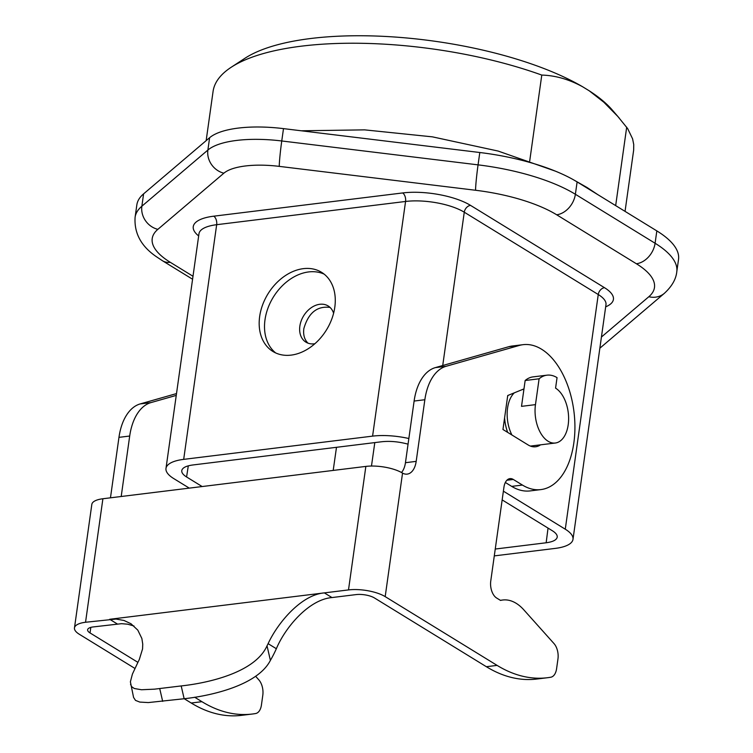 <?xml version="1.0" encoding="UTF-8"?>
<svg xmlns="http://www.w3.org/2000/svg" width="753" height="753" viewBox="0 0 753 753"><rect width="100%" height="100%" fill="white"/><g stroke="black" fill="none" stroke-linecap="round" stroke-linejoin="round"><path stroke-width="1.13" d="M206.153 140.651L213.071 91.433A212.365 72.636 8 0 1 231.171 67.281A212.365 72.636 8 0 1 541.784 75.074L529.707 161.01M625.046 211.377L633.659 150.101L633.734 144.52L632.586 138.816L627.682 128.631L617.808 116.433L603.85 102.229L589.27 90.831A199.093 68.09 8 0 1 612.18 109.9L619.258 118.099M615.672 205.616L626.694 127.172M495.248 549.041L546.16 542.772L548.033 528.098M479.802 152.511A119.454 40.86 8 0 1 577.118 181.925L656.832 230.898L655.091 243.257L575.377 194.274A119.454 40.86 8 0 0 478.061 164.86A19.907 1.007 96.9 0 0 475.576 190.264L279.269 166.375A19.907 1.007 -83.1 0 1 281.754 140.971L478.061 164.86L479.802 152.511L283.495 128.622A79.639 27.24 -172 0 0 209.616 137.705L143.597 193.86A119.454 40.86 8 0 0 136.839 204.91L135.098 217.259A119.454 40.86 8 0 1 141.865 206.209L143.597 193.86M307.977 343.152C304.438 339.65 303.054 334.803 303.845 328.609C308.41 312.843 317.145 305.774 330.059 307.422M333.607 313.257A21.235 15.7 -58.4 0 0 328.139 305.953A21.235 15.7 -58.4 0 0 319.799 304.287A21.235 15.7 -58.4 0 0 299.854 326.162A21.235 15.7 -58.4 0 0 305.906 342.144A21.235 15.7 -58.4 0 0 314.886 343.716M408.06 444.166C398.855 441.672 390.073 440.863 381.724 441.747L192.824 464.978C186.085 465.891 182.405 467.764 181.765 470.597C181.511 472.677 183.12 474.804 186.584 476.969L202.152 486.542M502.157 499.907L552.401 530.78C555.818 532.917 557.427 535.016 557.229 537.077C556.655 539.948 552.966 541.849 546.16 542.772M494.288 555.893L555.3 548.391A42.469 14.523 -172 0 0 572.995 539.327A42.469 14.523 -172 0 0 565.277 529.199L598.259 294.527A6.636 4.904 121.6 0 1 604.499 287.693L470.512 205.371A49.105 16.792 -172 0 0 402.629 192.947L213.73 216.186A49.105 16.792 8 0 0 198.66 235.934M503.38 491.163L565.277 529.199M408.851 438.519A42.469 14.523 -172 0 0 372.584 436.128L183.685 459.368L216.666 224.695A6.636 3.85 83 0 0 213.73 216.186M189.276 488.123L173.708 478.56A42.469 14.523 8 0 1 165.989 468.422A42.469 14.523 8 0 1 183.685 459.368M324.11 274.111A46.451 34.356 -58.4 0 0 308.636 271.937A46.451 34.356 -58.4 0 0 265 319.78A46.451 34.356 -58.4 0 0 275.683 352.941M259.663 316.505A46.451 34.356 121.6 0 1 303.308 268.661A46.451 34.356 121.6 0 1 321.55 272.304A46.451 34.356 121.6 0 1 334.793 307.271A46.451 34.356 121.6 0 1 310.584 347.133A46.451 34.356 121.6 0 1 272.915 351.472A46.451 34.356 121.6 0 1 259.663 316.505M184.231 698.728L191.206 703.01A199.093 115.435 83 0 0 241.544 715.35L252.283 714.032A199.093 115.435 83 0 0 255.653 713.524A13.272 7.699 83 0 0 261.423 705.062L262.797 695.264A13.272 7.699 83 0 0 258.834 679.865L255.596 676.25M194.679 697.231L201.936 701.692A199.093 115.435 83 0 0 252.283 714.032M176.258 395.391L150.929 402.601A53.087 30.779 83 0 0 129.695 436.034L121.195 496.5M110.465 497.818L118.965 437.352A53.087 30.779 83 0 1 140.199 403.919L176.513 393.584M137.884 662.339L90.031 632.934A13.272 4.537 8 0 1 87.621 629.772A13.272 4.537 8 0 1 93.146 626.938L121.544 623.682L127.69 624.19L134.006 626.016M130.551 684.383L131.737 686.755L134.298 688.506L141.498 689.748L154.497 689.164L181.191 685.936L184.146 698.737L148.332 702.568L139.794 702.078L135.493 700.384L133.573 697.429L130.391 681.804L132.406 674.114L138.232 661.671A132.726 76.957 83 0 0 139.314 659.506L142.562 648.926L142.741 644.097L141.865 638.488L137.808 630.139L130.984 623.748L123.972 620.463L116.047 619.06L85.541 622.26L102.897 498.75L365.854 466.408A26.543 9.083 8 0 1 402.158 472.884L402.544 473.11A19.907 11.54 83 0 0 407.194 474.117A19.907 11.54 83 0 0 416.183 461.373L424.852 399.73A53.087 30.779 83 0 1 446.087 366.297L519.316 345.439A73.003 42.328 83 0 1 523.071 344.676A73.003 42.328 83 0 1 573.993 411.966A73.003 42.328 83 0 1 540.899 489.591A73.003 42.328 83 0 1 522.441 485.064L513.301 479.454A13.272 7.699 83 0 0 509.941 478.626A13.272 7.699 83 0 0 503.955 487.125L490.758 580.996A13.272 7.699 83 0 0 496.641 598.023L500.547 600.423A53.087 30.779 83 0 1 502.731 600.009A53.087 30.779 83 0 1 523.806 609.826L553.992 643.561A13.272 7.699 83 0 1 557.954 658.96L556.58 668.758A13.272 7.699 83 0 1 550.81 677.22A199.093 115.435 83 0 1 547.44 677.728A199.093 115.435 83 0 1 497.093 665.388L385.188 596.63L402.544 473.11M134.881 668.41L79.3 634.252A26.543 9.083 8 0 1 74.472 627.917A26.543 9.083 8 0 1 85.541 622.26M385.188 596.63A26.543 9.083 8 0 0 348.498 589.919L324.345 592.884L331.96 597.562L356.103 594.597A13.272 4.537 8 0 1 374.448 597.948L486.363 666.706A199.093 115.435 83 0 0 536.701 679.046L547.44 677.728M181.191 685.936C210.219 682.792 255.474 671.892 267.023 645.829A132.726 76.957 83 0 0 268.115 643.664L276.351 648.728C285.171 627.597 308.702 599.539 331.96 597.562M117.299 623.964L109.684 619.286L324.345 592.884C301.002 594.823 277.481 623.249 268.115 643.664M184.146 698.737C213.005 695.537 257.893 684.825 270.393 660.381A145.997 84.656 83 0 0 276.351 648.728M523.071 344.676L512.341 346.004A73.003 42.328 83 0 0 508.586 346.766L435.356 367.615A53.087 30.779 83 0 0 414.112 401.048L405.453 462.7L416.183 461.373M505.338 482.475L511.701 486.382A73.003 42.328 83 0 0 530.159 490.909L540.899 489.591M401.509 472.517A19.907 11.54 83 0 0 405.453 462.7M523.975 388.896L507.729 395.523L502.957 429.492L528.079 444.919A29.866 17.319 83 0 0 535.628 446.774A29.866 17.319 83 0 0 540.532 444.835M531.505 446.444A29.866 17.319 83 0 0 532.484 445.823M231.171 67.281L244.923 58.292A199.093 68.09 8 0 1 582.794 86.859L589.27 90.831M582.794 86.859C569.202 79.394 555.535 75.469 541.784 75.074M555.573 388.134L557.051 377.639A39.815 23.089 -97 0 0 546.979 375.173A39.815 23.089 -97 0 0 539.101 378.797L535.468 404.634A28.539 16.547 83 0 0 555.328 443.018A28.539 16.547 83 0 0 568.204 424.748A28.539 16.547 83 0 0 555.573 388.134M507.644 432.373A33.179 19.239 -97 0 1 504.585 417.915M539.101 378.797L525.152 380.51A39.815 23.089 -97 0 1 533.03 376.886L546.979 375.173M525.152 380.51L521.518 406.356L535.468 404.634M511.936 435.008A28.539 16.547 -97 0 1 507.569 408.07A28.539 16.547 -97 0 1 514.318 392.831M507.607 396.407A33.179 19.239 -97 0 1 508.068 395.381M74.472 627.917L91.828 504.416A26.543 9.083 8 0 1 102.897 498.75M656.832 230.898A119.454 40.86 8 0 1 678.528 259.409L676.787 271.758C676.015 279.241 671.864 286.441 664.334 293.359A19.907 17.903 -130.4 0 1 648.832 296.72L601.421 337.043M371.474 466.051L374.806 442.595M283.495 128.622L281.754 140.971A79.639 27.24 -172 0 0 207.884 150.054L209.616 137.705M279.269 166.375A59.732 20.425 -172 0 0 223.867 173.19A19.907 17.903 -130.4 0 1 207.884 150.054L141.865 206.209A19.907 17.903 49.6 0 0 157.848 229.354A99.547 34.045 8 0 0 170.291 262.308A19.907 14.721 121.6 0 1 162.469 260.745L192.58 279.241M186.584 476.969L188.297 465.834M333.202 470.418L336.487 447.31M372.584 436.128L405.566 201.465L216.666 224.695A42.469 14.523 8 0 0 198.971 233.759L165.989 468.422M191.206 703.01L201.936 701.692M140.199 403.919L150.929 402.601M90.031 632.934L90.812 627.39M486.363 666.706L497.093 665.388M348.498 589.919L365.854 466.408M267.023 645.829L270.393 660.381M162.676 701.372L159.721 688.581M435.356 367.615L446.087 366.297M508.586 346.766L519.316 345.439M511.701 486.382L522.441 485.064M506.891 480.245L513.301 479.454M414.112 401.048L424.852 399.73M605.666 306.838A49.105 16.792 -172 0 0 604.499 287.693M676.787 271.758A119.454 40.86 8 0 0 655.091 243.257A19.907 14.721 121.6 0 1 636.389 263.757A99.547 34.045 8 0 1 648.832 296.72M636.389 263.757L556.674 214.784A19.907 14.721 -58.4 0 0 575.377 194.274L577.118 181.925M475.576 190.264A99.547 34.045 8 0 1 556.674 214.784M223.867 173.19L157.848 229.354M170.291 262.308L192.994 276.257M470.512 205.371A6.636 4.904 -58.4 0 0 464.272 212.205L598.259 294.527A42.469 14.523 -172 0 1 605.977 304.664L572.995 539.327M402.629 192.947A6.636 3.85 -97 0 1 405.566 201.465A42.469 14.523 -172 0 1 464.272 212.205L442.726 365.516M118.965 437.352L129.695 436.034M135.098 217.259C134.072 233.195 141.188 246.353 156.436 256.735L162.469 260.745M500.359 600.31L502.731 600.009M599.859 348.206L664.334 293.359M555.328 443.018L530.404 446.077M597.844 194.66L587.076 187.516L574.238 180.212M523.909 389.376L522.309 389.574M301.294 130.787L364.631 129.864L432.401 136.848L498.072 151.042L555.337 171.129"/></g></svg>
